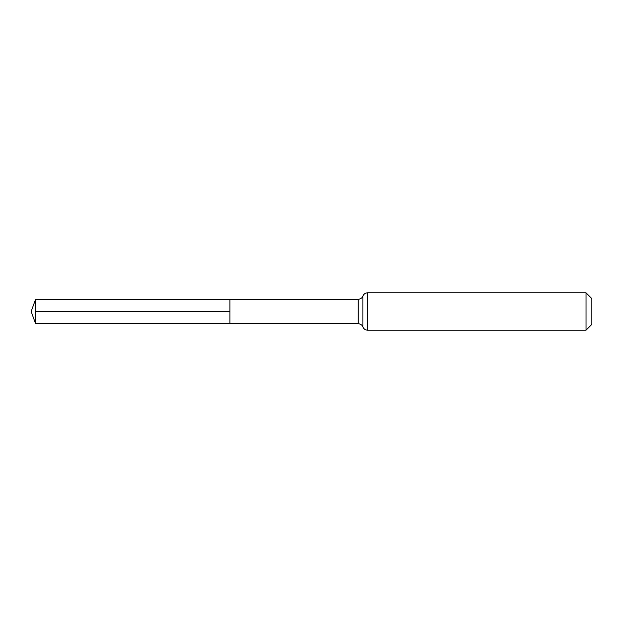 <?xml version="1.0" encoding="UTF-8"?>
<svg xmlns="http://www.w3.org/2000/svg" width="623" height="623" viewBox="0 0 623 623"><rect width="100%" height="100%" fill="white"/><g stroke="black" fill="none" stroke-linecap="round" stroke-linejoin="round"><path stroke-width="0.93" d="M229.887 299.351L229.887 323.649L229.887 299.351L35.573 299.351L35.573 323.649L358.209 323.649L358.209 299.351L229.887 299.351M586.025 292.81L586.025 330.19L591.85 324.365L591.85 298.635L586.025 292.81L367.57 292.81C365.327 292.919 363.77 294.009 362.89 296.081C363.053 295.645 362.563 298.713 358.209 299.351M229.887 311.5L35.573 311.5L229.887 311.5M586.025 330.19L367.57 330.19L367.57 292.81M367.57 330.19C365.327 330.081 363.77 328.991 362.89 326.919L362.89 296.081M362.89 326.919C363.053 327.355 362.563 324.287 358.209 323.649M35.573 299.351L31.15 311.5L35.573 323.649"/></g></svg>
